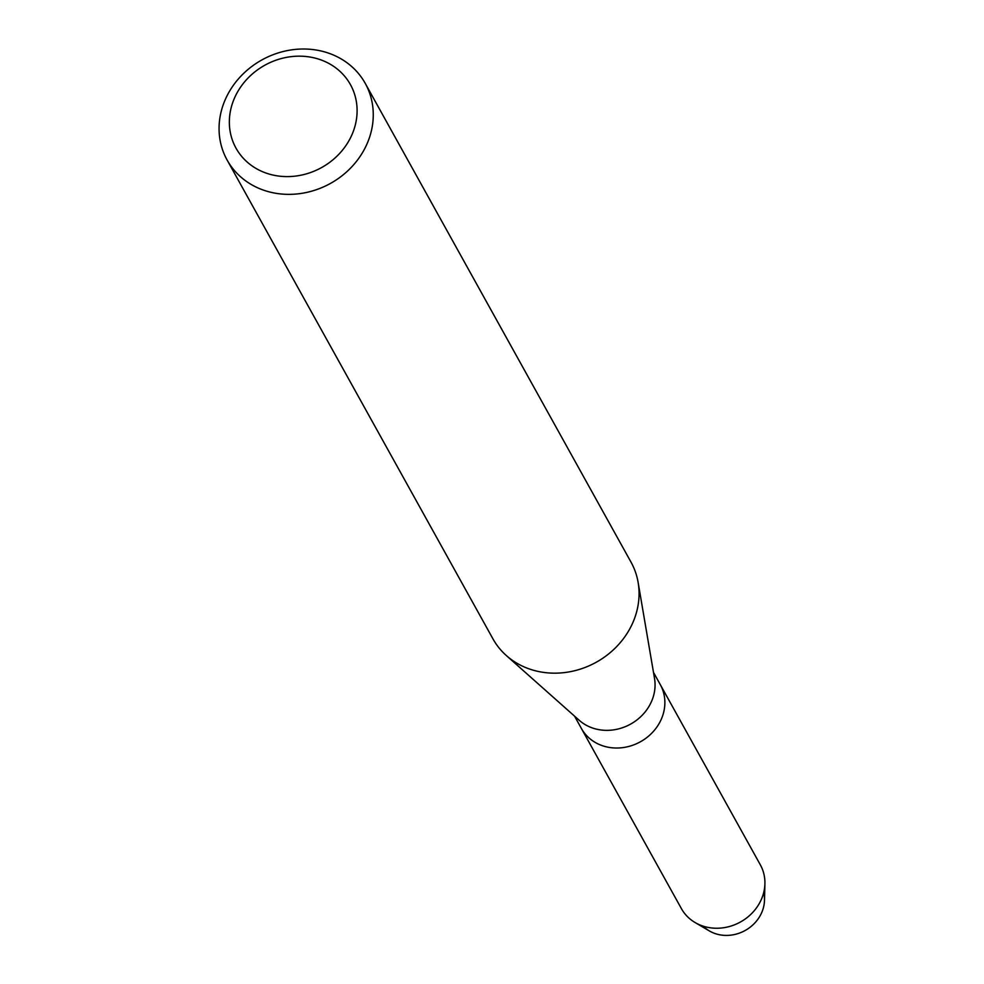 <?xml version="1.0" encoding="UTF-8"?>
<svg xmlns="http://www.w3.org/2000/svg" width="984" height="984" viewBox="0 0 984 984"><rect width="100%" height="100%" fill="white"/><g stroke="black" fill="none" stroke-linecap="round" stroke-linejoin="round"><path stroke-width="1.48" d="M763.695 892.586A35.658 31.882 151 0 1 760.165 915.686A35.658 31.882 151 0 1 703.216 926.165M365.224 83.345L631.027 562.159A78.978 70.627 151 0 1 638.124 582.417L654.532 678.505A45.129 40.356 151 0 1 649.575 705.368A45.129 40.356 151 0 1 579.232 720.3L506.354 655.565A78.978 70.627 151 0 1 492.923 638.825L227.107 160.023A78.978 70.627 151 0 1 228.669 92.742A78.978 70.627 151 0 1 297.844 49.2A78.978 70.627 151 0 1 365.224 83.345A78.978 70.627 151 0 1 363.662 150.626A78.978 70.627 151 0 1 294.487 194.168A78.978 70.627 151 0 1 227.107 160.023M764.912 883.78A45.129 40.356 151 0 1 759.439 903.25A45.129 40.356 151 0 1 695.085 922.537L709.329 930.913A35.658 31.882 151 0 0 760.165 915.686A35.658 31.882 151 0 0 764.494 900.298L764.912 883.78A45.129 40.356 151 0 0 760.324 864.813L660.276 684.593A45.129 40.356 151 0 1 659.391 723.043A45.129 40.356 151 0 1 619.858 747.914A45.129 40.356 151 0 1 581.359 728.406L574.558 716.143M638.124 582.417A78.978 70.627 151 0 1 629.465 629.428A78.978 70.627 151 0 1 506.354 655.565M349.148 140.355A65.436 58.511 151 0 1 262.347 171.622A65.436 58.511 151 0 1 237.304 92.41A65.436 58.511 151 0 1 324.093 61.143A65.436 58.511 151 0 1 349.148 140.355M695.085 922.537A45.129 40.356 151 0 1 681.408 908.626L581.359 728.406A45.129 40.356 151 0 0 619.858 747.914A45.129 40.356 151 0 0 659.391 723.043A45.129 40.356 151 0 0 660.276 684.593L653.474 672.33"/></g></svg>
